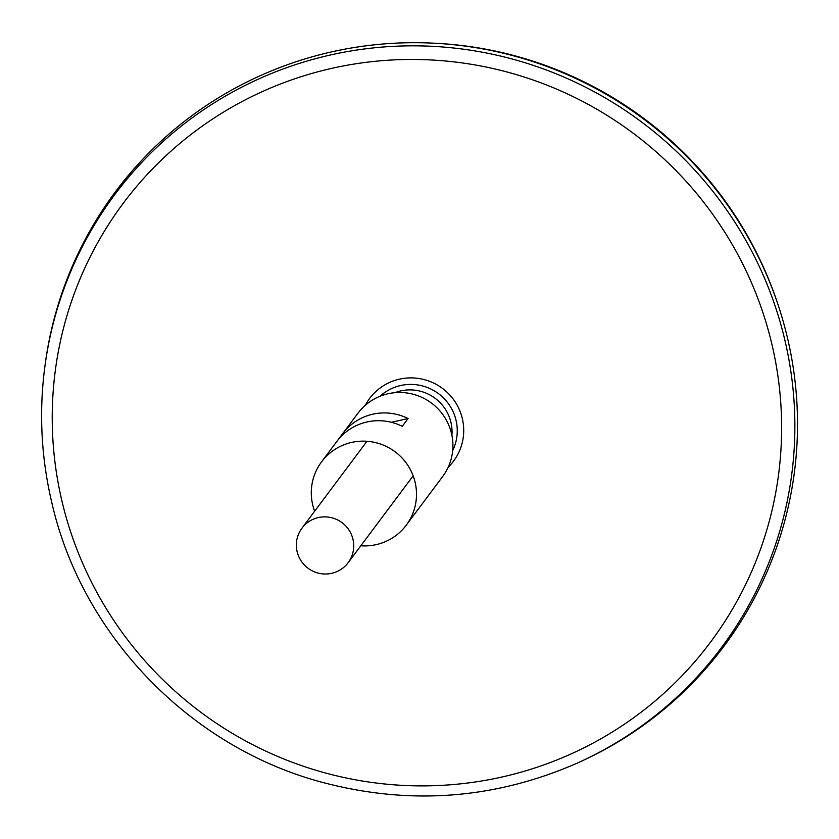<?xml version="1.0" encoding="UTF-8"?>
<svg xmlns="http://www.w3.org/2000/svg" width="839" height="839" viewBox="0 0 839 839"><rect width="100%" height="100%" fill="white"/><g stroke="black" fill="none" stroke-linecap="round" stroke-linejoin="round"><path stroke-width="1.26" d="M380.057 396.239A46.145 45.484 36.8 0 1 438.598 393.722A46.145 45.484 36.8 0 1 452.682 450.595M51.85 502.718A378.567 373.145 36.8 0 1 45.117 364.755L45.411 362.637A379.742 374.309 36.8 0 1 643.985 119.295A379.742 374.309 36.8 0 1 579.277 762.2L577.326 763.081C495.23 799.032 410.481 805.524 323.088 782.546C190.705 747.717 82.149 635.773 51.85 502.802C41.038 457.087 38.793 411.079 45.117 364.755A378.567 373.145 36.8 0 1 641.825 122.179A378.567 373.145 36.8 0 1 577.326 763.081M115.677 191.428A379.742 374.309 36.8 0 1 430.648 43.041A379.742 374.309 36.8 0 1 777.292 302.48A379.742 374.309 36.8 0 1 723.732 646.512M430.648 43.041L432.557 43.125A376.984 371.583 36.8 0 1 776.683 300.677L777.292 302.48M297.132 551.674A28.841 28.432 36.8 0 1 342.081 522.687A28.841 28.432 36.8 0 1 319.313 573.362A28.841 28.432 36.8 0 1 297.132 551.674M394.949 392.673A41.793 41.195 36.8 0 1 451.906 435.305M314.635 511.224A52.878 52.123 36.8 0 1 312.716 504.952A52.878 52.123 36.8 0 1 321.568 461.849A52.878 52.123 36.8 0 1 395.127 451.802A52.878 52.123 36.8 0 1 406.233 525.214A52.878 52.123 36.8 0 1 360.812 545.79M321.568 461.849L357.991 413.176A52.878 52.123 36.8 0 1 431.55 403.139A52.878 52.123 36.8 0 1 442.656 476.542L406.233 525.214M337.299 440.832L343.13 433.05A52.878 52.123 36.8 0 1 408.09 418.546L402.269 426.327A52.878 52.123 -143.2 0 0 337.299 440.832M343.13 433.05L345.301 432.557M391.331 422.279L408.09 418.546M365.374 405.227A52.375 51.619 36.8 0 1 442.541 388.447A52.375 51.619 36.8 0 1 448.204 467.218M62.138 501.89A366.57 361.326 36.8 0 1 521.187 76.087A366.57 361.326 36.8 0 1 667.445 690.057A366.57 361.326 36.8 0 1 62.138 501.89M348.133 562.728L413.166 475.839M301.956 528.161L366.979 441.272"/></g></svg>

